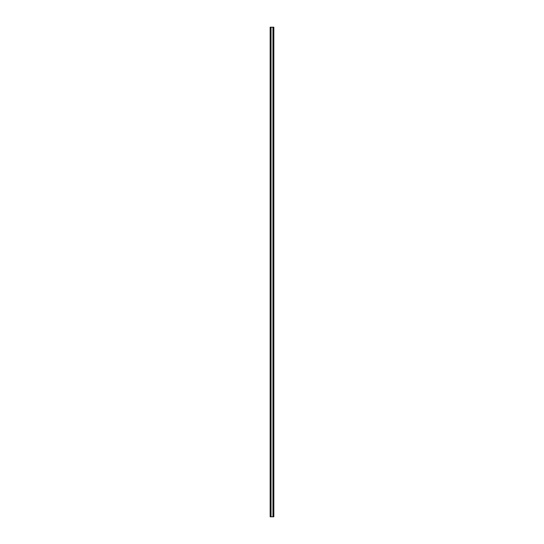 <?xml version="1.0" encoding="UTF-8"?>
<svg xmlns="http://www.w3.org/2000/svg" width="544" height="544" viewBox="0 0 544 544"><rect width="100%" height="100%" fill="white"/><g stroke="black" fill="none" stroke-linecap="round" stroke-linejoin="round"><path stroke-width="0.82" d="M273.836 516.8L270.164 516.8L270.164 27.2L273.836 27.2L273.836 516.8M273.346 27.2L273.346 516.8M272.952 27.2L272.952 516.8M271.048 516.8L271.048 27.2"/></g></svg>
